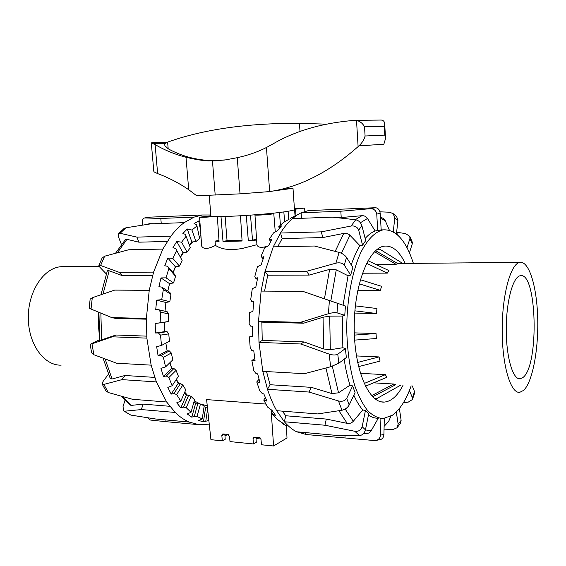 <?xml version="1.0" encoding="UTF-8"?>
<svg xmlns="http://www.w3.org/2000/svg" width="566" height="566" viewBox="0 0 566 566"><rect width="100%" height="100%" fill="white"/><g stroke="black" fill="none" stroke-linecap="round" stroke-linejoin="round"><path stroke-width="0.85" d="M267.944 246.047C261.464 248.113 257.792 247.66 256.929 244.703L242.552 248.396C235.244 249.769 228.926 249.889 223.591 248.771L219.474 247.568L215.391 245.467C208.047 249.16 203.484 249.387 201.687 246.153L199.565 217.203L210.892 215.816M224.851 434.136L225.211 439.266L222.318 440.829L210.934 439.683L206.59 399.589L265.829 404.06M256.03 438.572L260.339 437.992M255.931 437.129L256.285 442.357L253.483 443.963L229.994 441.6L229.52 436.329L227.815 434.419L223.209 433.981L222.608 434.065L221.837 435.579L222.318 440.829M218.108 216.566L221.738 216.559M221.002 216.679L223.004 241.484L227.044 240.635L242.043 240.366M225.119 216.495L227.044 240.635M247.045 215.413L246.295 215.54L248.318 240.67L256.624 240.083M246.295 215.54L240.486 215.908L242.085 241.024L223.004 241.484M217.337 216.7L219.049 241.385L215.059 241.102L218.985 240.458M215.391 245.467L215.059 241.102M240.486 215.908L241.208 215.78M282.639 212.052L278.231 212.604M293.429 210.12L295.551 209.682L294.32 209.731M210.835 215.214L210.347 215.377L210.849 215.363M224.95 435.544L228.459 434.638M253.483 443.963L253.016 438.615L253.787 437.094L259.249 437.447L261.004 439.393L261.464 444.77L273.583 445.987L271.114 409.862M286.318 423.948L286.997 437.964L273.583 445.987M265.489 213.941L261.499 214.302M255.153 214.825L254.962 214.953C254.516 215.696 274.326 214.224 273.774 213.552L271.404 213.361M212.257 216.283L204.842 216.785L211.429 216.12M294.412 208.599L299.435 208.43L294.44 208.988M248.318 240.67L256.582 239.46M250.505 215.172L252.478 239.765M214.288 216.46C206.463 217.273 201.553 217.521 199.565 217.203M210.347 215.377L210.375 215.851M279.491 212.554L280.396 225.091M283.835 212.002L284.677 221.844M294.391 208.309L304.593 208.062L294.462 209.286M295.551 209.682L296.011 215.519M294.61 210.071L295.056 216M288.094 211.252L288.731 219.474M142.391 225.119L142.193 222.947C142.108 220.061 142.922 218.398 144.627 217.96L150.245 217.139M210.821 214.995L202.253 214.988L194.081 217.118L160.808 218.455L144.903 217.938M121.414 244.427L118.542 237.097L118.648 233.546L120.091 233.27L125.921 227.794L123.664 228.841M125.397 239.616L126.933 239.312L138.868 242.177L136.937 237.119L120.091 233.27M106.252 273.866L99.864 267.223L98.88 265.44L100.606 265.504L104.646 256.2L102.099 258.039M107.356 270.746L109.16 270.767L122.291 275.649L119.143 272.303L100.606 265.504M89.166 308.038L91.034 309.057L92.286 297.716L90.15 299.145L89.159 308.038M146.339 319.182L115.528 318.389L111.721 317.583L91.034 309.057M90.171 344.298L91.642 352.894L93.864 354.733L91.996 343.824L90.171 344.298L99.666 339.635M91.996 343.824L112.238 336.812L146.863 338.128L151.136 365.148L116.631 363.223L93.864 354.733M102.142 384.066L105.863 390.773L108.347 392.549L103.847 384.42L102.142 384.059L102.984 381.604L108.382 374.246M103.847 384.42L121.994 379.623L156.358 381.909L166.645 401.994L132.564 399.299L108.347 392.549M123.699 410.937L130.845 415.09L123.501 410.789L123.048 406.551L124.945 400.431M124.81 411.185L141.401 409.565L175.234 412.451C179.627 416.76 184.219 419.951 189.009 422.024L155.579 418.989L130.845 415.09M165.944 419.93L165.88 421.656L153.669 420.418L150.068 419.993L147.691 417.807M92.286 297.716L114.672 290.103L149.233 290.337L146.361 318.453L111.721 317.583M104.646 256.2L128.645 249.776L162.831 249.082L153.584 272.119L119.143 272.303M125.921 227.794L150.634 223.867L184.205 222.629C179.507 226.075 175.071 230.581 170.897 236.149L136.937 237.119M165.88 421.656L199.006 424.698L209.25 424.146M121.166 396.186L129.883 404.966L131.291 405.405L143.049 404.103L141.401 409.565M143.049 404.103L169.758 406.289M103.083 358.207L110.313 378.633L112.075 378.994L124.937 375.499L121.994 379.623M124.937 375.499L154.716 377.395M98.909 312.312L99.765 340.484L115.973 335.008L112.238 336.812M115.973 335.008L146.714 336.14M161.246 223.478L160.808 218.455M175.644 248.474L182.132 260.452L175.644 248.474L172.927 247.724L176.769 241.477L181.629 242.198L187.049 252.118L190.296 247.696L185.45 234.381L182.868 233.517L187.268 228.982L191.945 230.044L195.97 241.548L199.586 238.534L196.996 225.947L196.437 224.596L194.004 223.669L198.716 220.988L199.869 221.327M198.716 220.988L200.47 229.527M187.268 228.982L191.86 242.007L189.228 244.668M195.97 241.548L191.86 242.007M176.769 241.477L182.952 252.705L180.328 256.922M187.049 252.118L182.952 252.705M167.6 266.338L174.661 274.439L175.552 276.286L168.845 268.588L167.6 266.338L164.77 265.737L167.826 258.032L172.807 258.365L179.429 266.112L175.375 266.791L173.054 272.6M167.826 258.032L175.375 266.791M161.819 287.125L169.828 292.367L170.96 294.44L163.355 289.474L161.819 287.125L158.905 286.707L160.977 277.927L166.029 277.849L173.564 282.922L169.567 283.665L167.812 291.051M160.977 277.927L169.567 283.665M158.685 309.751L167.253 311.795L168.64 313.988L160.518 312.071L158.685 309.751L155.721 309.552L156.669 300.157L161.713 299.662L169.807 301.728L165.888 302.477L165.003 311.258M156.669 300.157L165.888 302.477M155.197 323.511L168.399 321.523L164.579 322.252L164.812 331.598L167.097 331.676L168.753 333.869L160.525 335.129L158.416 332.971L155.438 332.992L155.197 323.511L164.579 322.252M161.013 355.476L169.368 350.92L171.286 353.007L163.369 357.351L161.013 355.476L158.07 355.71L156.662 346.682L161.48 345.465L169.432 341.248L168.753 333.869M166.319 376.015L173.932 368.508L176.068 370.362L168.866 377.515L166.319 376.015L163.447 376.447L160.956 368.367L165.569 366.895L172.842 359.827L171.286 353.007M173.967 393.504L180.483 383.522L182.811 385.071L176.642 394.566L173.967 393.504L171.194 394.106L167.798 387.385L172.163 385.75L178.41 376.277L176.068 370.362M183.483 407.138L188.641 395.273L191.096 396.441L186.221 407.711L183.483 407.138L180.83 407.86L176.741 402.808L180.83 401.096L185.79 389.79L182.811 385.071M194.294 416.364L197.923 403.289L200.463 404.046L197.032 416.456L194.294 416.364L191.782 417.17L187.226 413.958L191.046 412.274L194.541 399.78L191.096 396.441M208.705 419.116L208.486 420.588L203.449 421.797L198.68 420.488L202.225 418.918L204.185 405.886L200.463 404.046M155.438 332.992L164.812 331.598M158.07 355.71L167.09 350.821L169.368 350.92M165.873 343.137L167.09 350.821M163.447 376.447L171.661 368.374L173.932 368.508M169.878 362.707L171.661 368.374M171.194 394.106L178.226 383.373L180.483 383.522M176.245 379.56L178.226 383.373M180.83 407.86L186.398 395.11L188.641 395.273M184.466 392.811L186.398 395.11M191.782 417.17L195.702 403.119L197.923 403.289M193.933 401.945L195.702 403.119M203.449 421.797L205.642 407.173L207.432 407.315M204.05 406.798L205.642 407.173M200.902 235.456L199.154 236.432M158.416 332.971L167.097 331.676M205.812 420.955L207.609 408.956M168.399 321.523L168.64 313.988M169.807 301.728L170.96 294.44M173.564 282.922L175.552 276.286M179.429 266.112L182.132 260.452M208.875 420.644L208.486 420.588M202.225 418.918L197.032 416.456M191.046 412.274L186.221 407.711M180.83 401.096L176.642 394.566M172.163 385.75L168.866 377.515M165.569 366.895L163.369 357.351M161.48 345.465L160.525 335.129M160.164 322.634L160.518 312.071M161.713 299.662L163.355 289.474M166.029 277.849L168.845 268.588M172.807 258.365L176.62 250.519M181.629 242.198L186.193 236.114M191.945 230.044L196.996 225.947M184.205 222.629L194.081 217.118M162.831 249.082L170.897 236.149M149.233 290.337L153.584 272.119M146.863 338.128L146.361 318.453M156.358 381.909L151.136 365.148M175.234 412.451L166.645 401.994M199.006 424.698L189.009 422.024M200.994 236.708L199.381 237.543M193.162 241.866L189.461 245.326M183.469 252.627L180.49 257.212M175.538 266.77L173.111 272.663M169.927 362.665L171.781 368.381M176.422 379.298L178.644 383.401M184.735 392.196L187.424 395.188M194.237 400.87L200.039 403.919M200.682 404.166L207.255 405.723M152.587 275.557L122.291 275.649M167.232 241.463L138.868 242.177M149.304 223.69L154.306 223.733M99.701 339.621L98.484 326.03L98.668 312.213M335.928 263.155C339.685 262.369 342.472 263.006 344.291 265.072L346.519 257.353C344.779 255.061 342.303 253.412 339.098 252.401L335.928 263.155L306.588 271.312L265.001 271.531L273.272 246.847L314.441 246.019L339.098 252.401M346.519 257.353L352.83 267.414L350.658 275.076L348.055 275.762L336.254 269.833L329.638 269.366L309.199 275.083L306.588 271.312M350.658 275.076L344.291 265.072M351.146 226.011C354.903 225.615 357.415 227.001 358.688 230.171L361.886 225.657C360.712 222.381 358.639 220.415 355.674 219.771L351.146 226.011L321.269 231.862L280.474 233.029C284.203 227.086 288.151 222.289 292.332 218.639L332.504 217.153L355.674 219.771M361.886 225.657L365.714 240.6L362.565 245.177L359.912 245.651L349.951 235.265C348.217 233.638 346.144 233.015 343.739 233.411L322.861 237.55L321.269 231.862M362.565 245.177L358.688 230.171M370.334 208.705C373.97 208.748 376.107 210.545 376.751 214.097L380.21 213.332C379.744 210 378.201 208.125 375.576 207.708L370.334 208.705L340.817 211.217L301.105 212.809L308.357 210.602L313.514 210.382M380.21 213.332L381.18 229.895L375.102 230.963L367.49 218.469C366.138 216.502 364.278 215.582 361.907 215.696L341.22 217.521L340.817 211.217M377.734 230.786L376.751 214.097M379.956 211.825L389.542 212.222L393.129 213.615L394.799 217.811L397.912 220.499L396.716 216.75M396.448 233.984L397.912 220.499M393.264 231.834L394.799 217.811M396.639 232.223L405.659 233.624L409.798 236.376L409.918 238.541L412.239 243.911L412.281 242.142L409.805 236.376M409.444 252.79L412.239 243.911M407.004 247.717L409.918 238.541M414.666 392.96L414.538 391.587L412.416 397.806L412.416 399.539L408.319 402.086L403.332 402.843M409.437 390.455L412.416 397.806M412.281 385.941L414.538 391.587M397.304 427.436L400.53 423.212L401.124 420.34L398.153 424.231L397.007 427.79L393.108 429.467L384.031 429.856M396.313 411.963L398.153 424.231M384.116 426.318L388.616 421.521L390.865 416.215M399.377 408.539L401.124 420.34M375.803 440.468L380.331 439.577C382.475 439.032 383.67 437.341 383.918 434.49L380.479 435.141C380.012 438.593 378.031 440.398 374.536 440.56L305.477 434.476L305.534 432.594M384.307 418.493L383.918 434.49M306.291 434.547L296.605 431.78C292.346 429.644 288.257 426.304 284.344 421.762L324.941 425.229L354.811 431.278L359.488 435.579C362.417 435.254 364.405 433.344 365.452 429.842L362.148 426.729C360.995 430.16 358.554 431.681 354.811 431.278M359.488 435.579L336.558 435.41L296.605 431.78M282.293 411.135L285.773 415.755L326.292 419.066L347.184 423.354C349.59 423.757 351.62 423.078 353.283 421.302L362.799 409.968L365.452 410.463L368.714 413.675L365.452 429.842M341.991 410.251C345.147 409.522 347.545 407.782 349.187 405.008L346.71 398.337C344.984 400.912 342.239 401.789 338.475 400.954L341.991 410.251L317.675 413.93L276.675 410.69C273.187 404.541 270.124 397.403 267.485 389.288L308.951 392.047L338.475 400.954M266.536 371.572L270.046 384.724L311.385 387.349L331.966 393.603L338.525 392.811L350.021 385.163L352.646 385.906L355.066 392.563L349.187 405.008M330.636 366.754L338.815 363.238L337.782 354.196C335.702 355.271 332.836 355.243 329.171 354.118L330.636 366.754L304.508 373.687L262.808 371.367L258.973 342.395L300.871 343.994L329.171 354.118M345.437 306.022L329.398 300.546L328.414 313.727L300.44 322.33L258.528 321.276L261.103 291.08L302.888 291.363L345.437 306.022L344.765 315.312L342.267 316.061L329.695 316.132L323.052 317.222L303.595 323.214L261.853 322.139L262.235 340.392L303.963 341.921L323.653 348.981L330.325 349.738L342.847 347.715L345.366 348.585L346.371 357.5L338.815 363.238M328.414 313.727C332.044 312.722 334.909 312.418 337.018 312.835L337.711 303.404M303.595 323.214L300.44 322.33M344.765 315.312L337.018 312.835M302.888 291.363L329.398 300.546M261.853 322.139L258.528 321.276L258.973 342.395L262.235 340.392M309.199 275.083L267.746 275.203L265.001 271.531L261.103 291.08M322.861 237.55L282.151 238.576L280.474 233.029L273.272 246.847M383.118 218.377L385.29 220.747L389.387 230.228M301.487 218.299L301.105 212.809L297.497 214.769L292.332 218.639M341.22 217.521L337.4 217.662M270.534 241.802L269.303 239.199L269.89 240.012L272.027 239.1L268.546 245.715L264.683 247.837L261.152 256.023L261.846 257.353L263.919 256.653L261.145 264.831L257.459 266.713L254.82 276.427L255.676 278.224L257.7 277.786L255.818 287.118L252.302 288.653L250.731 299.393L251.792 301.565L253.78 301.423L252.917 311.413L249.549 312.489L249.153 323.66L250.455 326.094L252.443 326.264L252.662 336.346L249.401 336.897L252.662 336.31M279.314 228.438L278.783 226.676L279.314 226.959L281.528 225.891L277.552 230.68L273.505 232.909L269.303 239.199M289.106 219.212L283.41 222.509L278.783 226.676M249.401 336.897L250.207 347.864L251.771 350.418L253.773 350.899L255.054 360.492L251.856 360.478L253.809 370.617L255.634 373.157L257.679 373.921L259.935 382.489L256.759 381.916L259.723 390.689L261.789 393.073L263.89 394.063L266.975 401.167L263.763 400.084L267.555 407.053L271.998 410.336L275.706 415.649L272.43 414.121L276.809 419.01L285.611 425.377L282.243 423.502L282.399 422.844M272.43 414.121L273.173 412.14M263.763 400.084L265.263 397.403M256.759 381.916L259.037 379.291M251.856 360.478L254.771 358.618M251.792 301.565L253.71 302.124M255.676 278.224L257.318 279.498M261.846 257.353L263.063 259.009M269.89 240.012L270.64 241.604M279.314 226.959L279.639 228.041M276.675 410.69L284.344 421.762L285.773 415.755M262.808 371.367L267.485 389.288L270.046 384.724M282.151 238.576L277.708 246.762M267.746 275.203L264.555 291.108M368.431 415.069C371.678 417.248 374.961 418.309 378.279 418.253L371.147 430.783C369.874 432.757 368.063 433.69 365.714 433.57L363.648 433.436M402.985 385.396C397.551 395.86 391.354 401.414 384.392 402.065C368.876 403.586 354.125 369.683 354.217 327.098C354.125 284.528 368.876 247.696 384.392 246.139C392.45 245.411 399.398 251.177 405.228 263.445M345.027 435.537L344.956 438.098M326.292 419.066L324.941 425.229M311.385 387.349L308.951 392.047M303.963 341.921L300.871 343.994M345.366 348.585L337.782 354.196M352.646 385.906L346.71 398.337M365.452 410.463L362.148 426.729M380.897 418.522L380.479 435.141M382.404 229.881L381.173 229.81M375.102 230.963C371.706 232.301 368.395 234.791 365.162 238.442M359.912 245.651C356.679 250.936 353.792 257.346 351.238 264.874M348.055 275.762L343.06 305.201M342.267 316.061L342.847 347.715M344.17 359.169C345.564 368.735 347.517 377.395 350.021 385.163M353.821 395.188C356.538 401.287 359.53 406.211 362.799 409.968M413.385 263.374C405.935 240.324 395.853 229.159 383.14 229.86C375.081 231.727 367.652 239.248 360.839 252.422C352.307 271.086 346.958 298.954 346.71 327.841C347.071 349.88 349.823 369.372 354.974 386.295C358.695 396.462 362.955 404.605 367.751 410.739C372.746 415.593 377.876 418.21 383.14 418.592L392.429 415.225C399.886 409.798 406.133 400.02 411.171 385.878M371.629 395.641L393.759 384.024L395.592 384.774L372.697 396.78M373.574 382.842L393.759 384.024M364.136 383.493L385.34 374.671L386.918 377.296L365.431 386.224M360.379 373.327L385.34 374.671M357.627 362.452L379.043 356.92L380.083 361.08L358.561 366.627M356.431 355.936L379.043 356.92M354.38 335.1L376.05 333.53L376.348 338.532L354.649 340.102M354.302 332.872L376.05 333.53M355.363 305.873L376.949 308.527L376.447 313.493L354.712 313.083M376.447 313.493L354.882 310.84M360.351 279.731L381.562 286.311L380.359 290.379L357.79 290.252M380.359 290.379L359.254 283.821M367.978 260.714L388.991 270.612L387.321 273.123L362.424 273.222M387.321 273.123L366.584 263.339M375.598 250.688L397.898 263.685L396.051 264.322L376.029 264.506M396.051 264.322L374.501 251.75M402.794 263.473L380.168 249.415L377.048 249.472M374.176 398.146L377.211 398.351L400.537 385.248M523.592 390.384C532.564 382.156 538.62 349.356 537.7 318.028C536.879 286.665 529.104 260.707 519.807 262.369C510.702 263.558 502.12 294.553 502.176 330.042C502.12 365.551 510.702 393.915 519.807 392.309L523.592 390.384M523.062 377.423C539.391 365.296 536.985 271.171 520.253 275.741C512.973 276.682 506.202 301.381 506.252 329.419C506.202 357.471 512.973 380.097 520.26 378.803L523.062 377.423M61.128 365.162C43.929 365.707 28.194 343.93 28.3 317.455C28.194 290.988 43.929 267.746 61.128 266.685L64.439 266.657M209.229 195.277L210.885 215.795C208.295 218.292 271.468 214.514 289.424 211.019C292.799 210.41 294.483 209.908 294.476 209.512L292.997 188.28L285.894 188.145M273.406 190.983L292.997 188.28M224.539 160.022L212.342 160.935L224.553 160.022M217.924 160.772L212.342 160.935M383.239 144.259L383.274 144.896L383.854 144.217L385.538 138.543L384.816 135.097L384.307 126.296L384.689 123.685C384.519 121.74 383.578 120.551 381.845 120.119L380.437 120.034M358.922 145.879L358.108 146.608C329.362 172.043 299.881 187.035 269.649 191.584L240.034 193.848L196.756 195.801L188.711 189.695C178.615 182.853 168.258 177.491 157.638 173.613L154.249 172L153.789 171.25L151.306 142.887L155.105 144.578C164.855 150.266 175.156 154.483 186.009 157.249C194.754 159.4 202.345 160.624 208.783 160.921L225.424 159.895L237.26 157.688C247.986 155.367 257.714 151.964 266.445 147.5L272.946 143.941C294.49 131.305 320.49 123.544 350.941 120.664L356.516 120.431C360.047 121.258 362.714 123.388 364.539 126.812L365.084 136.01C364.214 139.569 362.155 142.858 358.922 145.879L383.854 144.217M215.795 160.68L212.413 160.645C196.338 160.164 181.601 156.209 168.187 148.787L164.862 145.66L164.692 143.757L167.621 142.123C203.654 129.296 247.597 123.041 299.449 123.353L326.334 124.145M224.61 434.115L221.837 435.579M255.698 437.108L253.016 438.615M112.075 378.994L105.106 358.964M101.647 339.989L100.854 313.111M103.033 294.037L109.16 270.767M117.431 252.726L126.933 239.312M147.825 224.292L150.04 223.57M131.291 405.405L122.73 396.617M396.561 232.93L398.068 235.399M380.501 218.292L385.29 220.747M361.907 215.696L355.229 219.721M360.4 222.742L367.49 218.469M343.739 233.411L335.185 251.368M341.369 253.257L349.951 235.265M329.638 269.366L324.445 298.806M330.827 301.006L336.254 269.833M325.945 368.006L331.966 393.603M338.525 392.811L332.313 366.244M323.052 317.222L323.653 348.981M330.325 349.738L329.695 316.132M338.907 410.739L347.184 423.354M353.283 421.302L345.168 409.048M371.147 430.783L365.438 429.919M388.616 421.521L384.13 425.696M153.782 143.736L165.123 143.248M168.187 148.787L167.621 142.123M300.001 131.439L299.449 123.353M215.2 195.107L212.469 161.013M240.034 193.848L237.26 157.688M269.649 191.584L266.445 147.5M358.108 146.608L356.516 120.431M157.638 173.613L155.105 144.578M188.711 189.695L186.009 157.249M365.084 136.01L384.816 135.097M364.539 126.812L384.307 126.296M254.962 214.953L256.929 244.703M273.774 213.552L275.274 231.933M304.593 208.062L304.855 211.387M144.627 217.952L149.042 217.188L202.253 214.988M123.912 228.629L118.641 233.539M102.177 257.891L98.88 265.44M100.953 294.745L107.377 270.697M115.556 253.228L125.39 239.609M147.096 224.398L149.629 223.598M207.248 405.624L205.656 405.504M375.576 207.708L308.357 210.602M393.129 213.615L396.992 217.019M414.666 392.967L412.416 399.539M290.535 218.278L297.497 214.769M398.223 235.548L396.575 232.782M383.748 218.794L380.416 216.842M384.392 402.065L381.442 401.867M380.989 229.923L383.14 229.86M397.615 263.523L519.807 262.369M518.895 378.732L520.26 378.803M99.128 266.324L61.128 266.685M208.79 160.921L212.413 160.645M385.538 138.543L384.689 123.685M355.993 120.36L381.449 120.049M151.738 142.781L167.635 142.123"/></g></svg>
